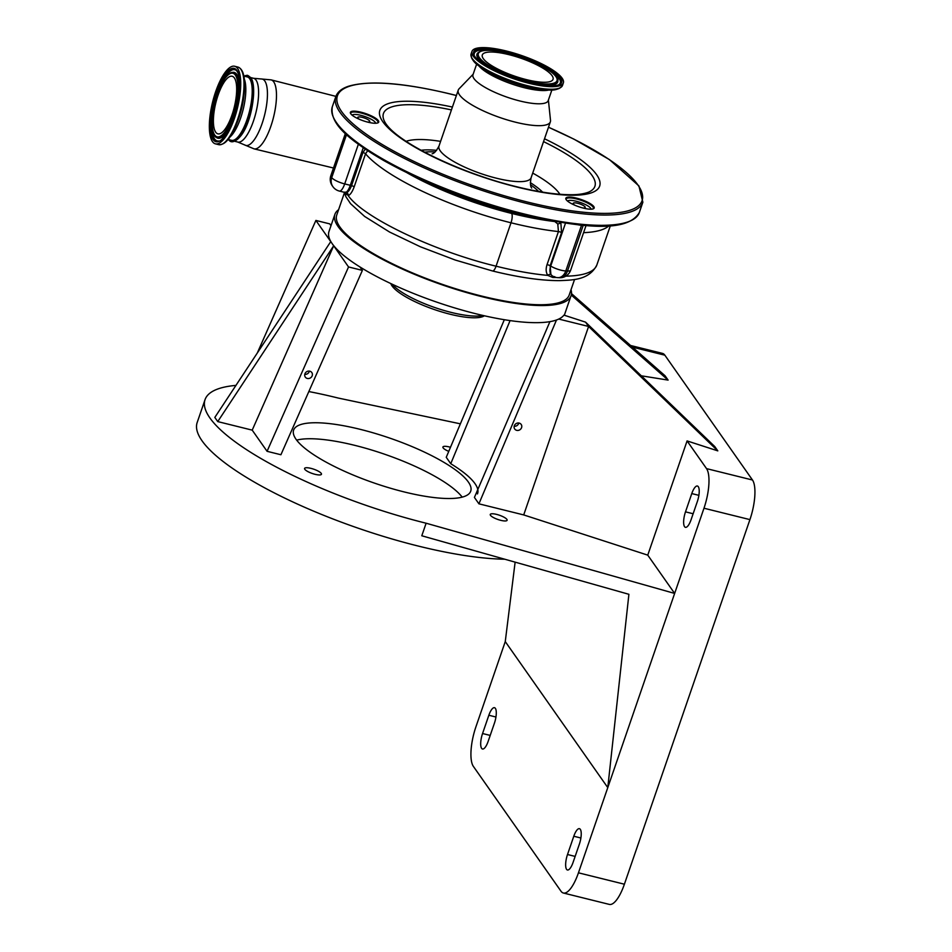 <?xml version="1.0" encoding="UTF-8"?>
<svg xmlns="http://www.w3.org/2000/svg" width="952" height="952" viewBox="0 0 952 952"><rect width="100%" height="100%" fill="white"/><g stroke="black" fill="none" stroke-linecap="round" stroke-linejoin="round"><path stroke-width="1.43" d="M482.902 315.457A51.824 13.149 -161 0 1 451.319 312.446A51.824 13.149 -161 0 1 392.188 284.22M484.401 315.79A50.385 12.781 -161 0 1 450.201 314.243A50.385 12.781 -161 0 1 390.808 283.565M215.699 132.185A29.667 9.484 -76.1 0 0 217.901 133.839A29.667 9.484 -76.1 0 0 233.192 111.206A29.667 9.484 -76.1 0 0 234.382 77.933A29.667 9.484 -76.1 0 0 232.169 76.267A29.667 9.484 -76.1 0 0 216.877 98.901A29.667 9.484 -76.1 0 0 215.699 132.185M240.701 81.753A39.96 12.781 -76.1 0 0 234.656 66.259A39.96 12.781 -76.1 0 0 217.699 86.263A39.96 12.781 -76.1 0 0 209.369 128.353A39.96 12.781 -76.1 0 0 215.426 143.847A39.96 12.781 -76.1 0 0 232.371 123.843A39.96 12.781 -76.1 0 0 240.701 81.753M243.843 76.065L247.246 76.91A32.654 10.436 103.9 0 1 252.197 89.571A32.654 10.436 103.9 0 1 245.39 123.974A32.654 10.436 103.9 0 1 231.538 140.313L228.123 139.468M244.236 76.172A34.07 10.889 103.9 0 1 246.842 75.446A34.07 10.889 103.9 0 1 250.126 77.457A34.07 10.889 103.9 0 1 248.424 116.787A34.07 10.889 103.9 0 1 230.491 141.42A34.07 10.889 103.9 0 1 228.67 139.777A34.07 10.889 103.9 0 1 228.528 139.563M251.114 78.921A32.844 10.496 103.9 0 1 250.733 112.384A32.844 10.496 103.9 0 1 235.227 140.646M591.061 209.19A12.483 3.165 19 0 0 576.281 201.253A12.483 3.165 19 0 0 567.547 201.098M582.648 207.929A6.366 1.618 19 0 0 585.23 207.5A6.366 1.618 19 0 0 577.709 203.3A6.366 1.618 19 0 0 573.187 203.347A6.366 1.618 19 0 0 574.96 205.275M578.804 224.839A12.483 3.165 19 0 0 582.374 225.315A12.483 3.165 19 0 0 583.683 225.303M577.721 224.731A11.245 2.856 19 0 0 581.529 225.267L583.219 225.35A11.245 2.856 19 0 0 584.254 225.35M556.242 277.472L553.16 277.472A141.515 35.914 -161 0 1 552.648 277.437L547.817 275.39C545.924 272.558 545.663 268.988 547.031 264.68L558.443 231.562L557.765 223.934L554.611 221.4M592.929 208.94A14.363 3.641 19 0 0 593.382 208.381A14.363 3.641 19 0 0 576.424 198.909A14.363 3.641 19 0 0 566.214 199.039A14.363 3.641 19 0 0 566.238 199.753M377.48 123.01A14.363 3.641 19 0 0 377.932 122.451A14.363 3.641 19 0 0 360.987 112.979A14.363 3.641 19 0 0 350.776 113.098A14.363 3.641 19 0 0 350.788 113.823M576.484 198.135A14.982 3.808 -161 0 1 590.561 203.835A14.982 3.808 -161 0 1 593.346 208.797A14.982 3.808 -161 0 1 583.505 208.143A14.982 3.808 -161 0 1 566 199.373A14.982 3.808 -161 0 1 576.484 198.135M361.034 112.205A14.982 3.808 -161 0 1 375.112 117.905A14.982 3.808 -161 0 1 377.896 122.856A14.982 3.808 -161 0 1 368.067 122.213A14.982 3.808 -161 0 1 350.55 113.443A14.982 3.808 -161 0 1 361.034 112.205M548.4 100.091L550.506 120.357A48.707 12.364 -161 0 1 550.351 121.832A48.707 12.364 -161 0 1 515.722 122.249A48.707 12.364 -161 0 1 458.245 90.119A48.707 12.364 -161 0 1 459.031 88.857L473.18 74.197M551.934 89.821L548.197 100.65A39.782 10.091 -161 0 1 519.923 100.995A39.782 10.091 -161 0 1 472.977 74.756L476.714 63.915M529.003 83.288A48.338 12.269 -161 0 1 471.966 51.408A48.338 12.269 -161 0 1 506.333 51.003A48.338 12.269 -161 0 1 563.37 82.883A48.338 12.269 -161 0 1 529.003 83.288M526.444 79.635A37.402 9.496 -161 0 1 482.307 54.966A37.402 9.496 -161 0 1 508.903 54.645A37.402 9.496 -161 0 1 553.041 79.325A37.402 9.496 -161 0 1 526.444 79.635M375.612 123.26A12.483 3.165 19 0 0 360.832 115.323A12.483 3.165 19 0 0 352.097 115.168M367.198 121.987A6.366 1.618 19 0 0 369.578 121.808A6.366 1.618 19 0 0 369.781 121.57A6.366 1.618 19 0 0 364.854 118.167A6.366 1.618 19 0 0 357.94 117.167A6.366 1.618 19 0 0 357.738 117.417A6.366 1.618 19 0 0 359.511 119.345M557.765 223.934A2.499 1.083 151.2 0 0 560.835 222.47L561.561 232.621L550.149 265.751L550.922 274.569L552.505 276.032A11.245 7.092 121.3 0 0 554.802 276.711M547.031 264.68A2.499 0.631 -161 0 1 550.149 265.751L550.708 266.084A11.245 7.092 121.3 0 0 552.505 276.032A11.245 11.245 0 0 0 557.836 277.651A11.245 8.247 92.6 0 0 565.797 270.963L567.487 271.034A11.245 8.247 92.6 0 1 559.538 277.734L557.836 277.651M367.662 150.737L365.544 153.796L354.144 186.913C352.276 191.923 350.288 194.815 348.194 195.6A2.499 2.321 74.9 0 0 346.397 192.637L345.017 192.054L346.397 192.637C348.218 192.066 349.943 189.734 351.55 185.628L362.95 152.51L365.247 149.119M345.683 192.649L348.194 195.6C363.236 217.449 433.707 251.197 496.063 266.191A141.753 35.974 19 0 0 547.817 275.39A2.499 1.737 143.9 0 1 550.922 274.569M346.147 193.827A2.499 2.321 150.4 0 0 346.123 192.828M574.568 279.436L569.189 295.049A122.915 31.19 -161 0 1 481.795 296.096A122.915 31.19 -161 0 1 336.758 215.021L344.398 192.84M338.591 209.714A124.891 31.69 19 0 0 334.89 214.379A124.891 31.69 19 0 0 482.259 296.762A124.891 31.69 19 0 0 571.057 295.703A124.891 31.69 19 0 0 571.021 289.741M334.89 214.379L328.987 231.514A124.891 31.69 19 0 0 332.212 243.7A124.891 31.69 19 0 0 359.987 266.976A124.891 31.69 19 0 0 476.369 313.886A124.891 31.69 19 0 0 558.753 319.063A124.891 31.69 19 0 0 563.929 315.124L585.563 322.145L714.762 446.547L717.796 450.867L687.082 440.919L647.753 555.135L674.647 593.429L703.98 508.225A31.725 10.139 -76.1 0 0 706.539 468.622L687.082 440.919M571.486 293.597L665.067 375.778L668.102 380.098L571.248 295.049M330.998 225.684L329.725 223.875L315.885 220.436L257.302 353.002M348.539 266.953L267.072 451.308L280.911 454.747L362.379 270.392L348.539 266.953L315.885 220.436M549.923 321.657L474.417 497.42L478.915 503.822L523.707 514.925L647.753 555.135M504.322 319.705L446.25 457.305L450.748 463.719A100.936 25.609 -161 0 1 477.44 493.933M460.375 423.83L338.246 398.055A187.33 47.541 19 0 0 308.829 391.558M235.941 385.393A187.33 47.541 19 0 0 205.049 399.65A187.33 47.541 19 0 0 426.115 523.219L674.647 593.429L607.781 787.613L505.262 641.588L475.929 726.793A31.725 10.139 -76.1 0 0 473.382 766.408L561.014 891.239A31.725 10.139 -76.1 0 0 563.37 893.012A31.725 10.139 -76.1 0 0 578.447 872.817L607.781 787.613L628.903 594.298L421.795 535.774L426.115 523.219M404.148 491.922A93.665 23.764 19 0 0 470.74 491.125A93.665 23.764 19 0 0 360.213 429.34A93.665 23.764 19 0 0 293.621 430.137A93.665 23.764 19 0 0 404.148 491.922M450.486 447.285A8.925 2.261 19 0 0 449.249 446.94A8.925 2.261 19 0 0 442.906 447.023A8.925 2.261 19 0 0 448.761 451.367M315.112 474.322A8.925 2.261 19 0 0 321.455 474.251A8.925 2.261 19 0 0 310.935 468.36A8.925 2.261 19 0 0 304.58 468.443A8.925 2.261 19 0 0 315.112 474.322M500.776 520.339A8.925 2.261 19 0 0 507.118 520.268A8.925 2.261 19 0 0 496.599 514.389A8.925 2.261 19 0 0 490.256 514.461A8.925 2.261 19 0 0 500.776 520.339M217.746 421.593L252.209 430.137L333.676 245.783L217.746 421.593L214.819 417.428L330.749 241.618M267.072 451.308L252.209 430.137M205.049 399.65L197.183 422.486A187.33 47.541 19 0 0 418.249 546.055A187.33 47.541 19 0 0 504.75 559.217M296.655 440.133A93.665 23.764 -161 0 1 354.703 445.334A93.665 23.764 -161 0 1 462.196 497.134M685.499 511.855A11.864 3.796 -76.1 0 0 685.416 527.325A11.864 3.796 -76.1 0 0 691.057 519.78L697.352 501.502A11.864 3.796 -76.1 0 0 697.423 486.02A11.864 3.796 -76.1 0 0 691.783 493.576L685.499 511.855L693.139 513.747M362.379 270.392L359.987 266.976M309.805 371.185A3.963 3.618 144.9 0 0 305.306 377.099A3.963 3.618 144.9 0 0 311.59 376.861A3.963 3.618 144.9 0 0 309.805 371.185M304.783 374.35A3.963 3.618 144.9 0 0 309.388 371.113M563.37 893.012L609.316 904.4A31.725 10.139 -76.1 0 0 624.393 884.206L749.926 519.613A31.725 10.139 -76.1 0 0 752.485 480.01L664.841 355.179A31.725 10.139 -76.1 0 0 662.485 353.406L630.593 345.493M567.511 854.515A11.864 3.796 -76.1 0 0 567.428 869.985A11.864 3.796 -76.1 0 0 573.068 862.441L579.363 844.162A11.864 3.796 -76.1 0 0 579.435 828.68A11.864 3.796 -76.1 0 0 573.794 836.237L567.511 854.515L575.151 856.407M494.421 723.175A11.864 3.796 -76.1 0 0 494.493 707.693A11.864 3.796 -76.1 0 0 488.852 715.249L482.557 733.528A11.864 3.796 -76.1 0 0 482.485 748.998A11.864 3.796 -76.1 0 0 488.126 741.453L494.421 723.175M668.102 380.098L641.291 375.802M515.127 562.144L505.262 641.588M523.707 514.925L588.598 326.465L717.796 450.867M558.753 319.063L588.598 326.465L585.563 322.145M519.185 423.093A3.963 3.618 144.9 0 0 514.699 428.995A3.963 3.618 144.9 0 0 520.97 428.769A3.963 3.618 144.9 0 0 519.185 423.093M556.492 319.991L478.915 503.822M514.175 426.246A3.963 3.618 144.9 0 0 518.78 423.009M510.07 320.598L450.748 463.719M237.881 85.942A32.785 10.484 -76.1 0 0 224.244 79.492A32.785 10.484 -76.1 0 0 212.189 124.165A32.785 10.484 -76.1 0 0 225.826 130.614A32.785 10.484 -76.1 0 0 237.881 85.942M238.797 85.549A33.701 10.77 -76.1 0 0 232.121 72.447C222.732 73.352 211.213 105.196 212.106 124.426C212.939 132.744 214.26 137.005 216.068 137.195A33.701 10.77 -76.1 0 0 230.919 123.058A33.701 10.77 -76.1 0 0 238.797 85.549M216.271 137.338A33.903 10.841 -76.1 0 0 216.449 137.493A33.903 10.841 -76.1 0 0 231.395 123.272A33.903 10.841 -76.1 0 0 239.321 85.537A33.903 10.841 -76.1 0 0 232.597 72.364A33.903 10.841 -76.1 0 0 232.359 72.412M236.191 70.341A36.664 11.721 -76.1 0 0 220.102 86.168A36.664 11.721 -76.1 0 0 211.665 126.675A36.664 11.721 -76.1 0 0 218.686 140.967M211.154 126.687A36.866 11.781 -76.1 0 0 218.46 141.015C220.34 142.55 224.791 136.588 231.776 123.117C237.215 109.325 239.868 96.045 239.761 83.288C239.428 76.243 238.178 71.876 236.013 70.186A36.866 11.781 -76.1 0 0 219.769 85.644A36.866 11.781 -76.1 0 0 211.154 126.687M239.845 83.026A37.782 12.079 -76.1 0 0 224.125 75.589A37.782 12.079 -76.1 0 0 210.225 127.08A37.782 12.079 -76.1 0 0 225.945 134.518A37.782 12.079 -76.1 0 0 239.845 83.026M222.387 144.049A39.306 12.566 -76.1 0 0 236.929 123.189C231.134 137.909 225.065 145.061 218.698 144.656A39.96 12.781 -76.1 0 0 235.644 124.652A39.96 12.781 -76.1 0 0 243.974 82.574A39.96 12.781 -76.1 0 0 237.929 67.08L234.656 66.259M244.581 83.074A39.306 12.566 -76.1 0 0 240.904 69.329M237.929 67.08C242.141 68.592 244.355 73.947 244.581 83.121L243.807 96.449A34.308 10.972 -76.1 0 1 237.619 121.428L236.929 123.189A39.306 12.566 -76.1 0 0 244.021 94.569A39.306 12.566 -76.1 0 0 244.581 83.169M229.932 137.029A32.654 10.436 -76.1 0 0 245.806 87.989A32.654 10.436 -76.1 0 0 244.295 79.076M250.745 77.588L253.613 78.302A32.844 10.496 103.9 0 1 256.052 80.135A32.844 10.496 103.9 0 1 254.743 116.989A32.844 10.496 103.9 0 1 237.81 142.062L254.005 148.845A35.533 11.353 103.9 0 0 272.32 121.689A35.533 11.353 103.9 0 0 273.724 81.86A35.533 11.353 103.9 0 0 271.106 79.873L261.134 78.968A34.189 10.924 103.9 0 1 264.799 80.979A34.189 10.924 103.9 0 1 262.93 120.987A34.189 10.924 103.9 0 1 244.771 144.99M581.529 225.267L565.797 270.963A11.245 2.856 19 0 1 550.708 266.084L565.488 223.161M407.111 172.824A120.523 30.583 19 0 0 511.617 213.426A134.256 34.07 19 0 0 554.481 221.507A9.996 2.535 19 0 0 553.85 221.257M536.904 217.877A123.641 31.38 -161 0 1 409.717 174.085M523.207 214.628A161.114 40.888 -161 0 1 334.557 119.607M523.897 213.903A162.352 41.198 -161 0 1 332.308 106.802C329.428 124.914 351.193 141.015 383.263 160.269C424.271 183.153 470.942 201.288 523.303 214.688C581.66 227.921 627.368 233.133 639.327 212.522A162.352 41.198 -161 0 1 523.897 213.903M548.507 127.211L574.008 139.182L609.458 159.615L638.923 185.938L642.862 202.24A162.352 41.198 -161 0 1 527.432 203.621A162.352 41.198 -161 0 1 335.842 96.521L332.308 106.802M548.483 127.247A161.114 40.888 -161 0 1 642.255 200.11A161.114 40.888 -161 0 1 527.527 202.062A161.114 40.888 -161 0 1 341.578 111.515A161.114 40.888 -161 0 1 451.962 94.426A161.114 40.888 -161 0 1 456.377 95.533M544.52 138.778A116.239 29.5 -161 0 1 599.07 187.377A116.239 29.5 -161 0 1 517.007 187.068A116.239 29.5 -161 0 1 384.263 123.629A116.239 29.5 -161 0 1 452.414 107.064M543.544 141.622A111.824 28.37 -161 0 1 588.776 192.078C583.802 193.982 577.424 194.862 569.629 194.708C555.302 194.553 537.606 191.887 516.543 186.723C459.685 172.919 395.247 141.681 384.727 121.82A111.824 28.37 -161 0 1 451.438 109.908M406.123 141.312A85.418 21.67 -161 0 1 440.597 141.372M532.703 173.085A85.418 21.67 -161 0 1 559.907 194.267M530.3 182.617A72.173 18.314 -161 0 1 542.604 192.125M421.082 150.273A72.173 18.314 -161 0 1 436.623 150.356M424.64 152.201A67.437 17.112 -161 0 1 435.147 151.915M530.514 184.759A67.437 17.112 -161 0 1 538.618 191.447M550.351 121.832L531.085 177.81A48.707 12.364 -161 0 1 496.456 178.214A48.707 12.364 -161 0 1 438.979 146.084C436.433 150.904 434.16 153.474 432.137 153.796M549.59 89.833A39.782 10.091 -161 0 1 524.481 87.763A39.782 10.091 -161 0 1 478.547 65.367M560.502 87.596A47.671 12.102 -161 0 1 544.901 89.559L540.224 89.131A41.091 10.424 -161 0 1 525.373 86.477A41.091 10.424 -161 0 1 486.365 70.591L482.414 68.044A47.671 12.102 -161 0 1 471.323 56.894M527.67 86.489A47.671 12.102 -161 0 1 482.414 68.044C474.858 63.998 471.073 59.298 471.085 53.966A48.338 12.269 -161 0 0 528.122 85.847A48.338 12.269 -161 0 0 562.489 85.442C559.217 89.643 553.35 91.023 544.901 89.559A47.671 12.102 -161 0 1 527.67 86.489M528.598 82.705A46.588 11.817 -161 0 1 474.834 56.525A46.588 11.817 -161 0 1 506.75 51.587A46.588 11.817 -161 0 1 560.514 77.766A46.588 11.817 -161 0 1 528.598 82.705M474.155 54.121A45.66 11.591 -161 0 1 506.762 52.455A45.66 11.591 -161 0 1 559.978 83.681C557.955 86.846 547.459 86.501 528.527 82.645C500.907 76.862 471.002 57.882 474.155 54.121M474.179 54.347A45.47 11.543 -161 0 1 504.108 52.324M537.475 63.82A45.47 11.543 -161 0 1 559.824 83.835M557.824 80.587A42.697 10.841 -161 0 1 557.848 80.837A42.697 10.841 -161 0 1 531.145 83.276M477.904 52.836C482.295 49.254 492.279 49.373 507.844 53.193C533.632 58.917 560.478 75.505 557.812 80.361A42.507 10.793 -161 0 1 527.444 81.908A42.507 10.793 -161 0 1 477.904 52.836L477.583 53.193A42.697 10.841 -161 0 1 477.749 53.014M497.134 71.567A42.697 10.841 -161 0 1 477.583 53.193M527.42 81.039A41.59 10.555 -161 0 1 479.415 57.667A41.59 10.555 -161 0 1 507.916 53.252A41.59 10.555 -161 0 1 555.92 76.624A41.59 10.555 -161 0 1 527.42 81.039M330.844 175.668A11.245 2.856 19 0 0 331.141 176.763A11.245 10.258 144.9 0 0 332.272 185.783A11.245 11.245 0 0 1 330.844 175.668L345.362 133.518M345.862 133.994L331.141 176.763L331.724 177.596L346.528 134.613M332.867 186.616A11.245 10.258 144.9 0 1 331.724 177.596A11.245 2.856 19 0 0 344.695 183.915A11.245 3.594 103.9 0 1 339.352 191.066A11.245 11.245 0 0 1 332.867 186.616L332.272 185.783M358.357 144.264L344.695 183.915L350.312 185.307L363.248 147.75M511.617 213.426A7.497 2.392 103.9 0 1 511.01 222.792A141.753 35.974 -161 0 0 558.443 231.562A2.499 0.631 -161 0 1 561.561 232.621M559.538 277.734A11.245 11.245 0 0 0 570.664 270.166A11.245 2.856 19 0 1 567.487 271.034L583.219 225.35M354.144 186.913A2.499 0.631 19 0 0 351.55 185.628A12.483 3.165 -161 0 0 350.312 185.307A11.245 3.594 103.9 0 1 344.969 192.459L339.352 191.066M565.797 276.151A141.753 35.974 19 0 0 596.845 264.989C589.193 280.293 572.212 280.055 559.705 280.626C541.295 280.697 518.899 277.472 492.505 270.963A7.497 2.392 -76.1 0 0 496.063 266.191L511.01 222.792A128.008 32.487 -161 0 1 365.544 153.796A2.499 0.631 19 0 0 362.95 152.51M608.911 225.826A141.753 35.974 -161 0 1 583.576 232.669M552.648 277.437A2.499 1.773 93.6 0 1 553.552 276.592M553.16 277.472A2.499 1.785 93.5 0 1 553.862 276.735M346.623 194.636A2.499 2.309 148.4 0 0 346.349 193.03L344.969 192.459M632.485 347.159L664.841 355.179M578.447 872.817L624.393 884.206M703.98 508.225L749.926 519.613M706.539 468.622L752.485 480.01M691.783 493.576L698.875 495.337M488.852 715.249L495.944 717.011M482.557 733.528L490.209 735.42M573.794 836.237L580.887 837.998M218.698 144.656L215.426 143.847M246.842 75.446C247.199 74.922 248.579 75.743 250.995 77.909C258.754 88.524 248.627 142.943 230.491 141.42M234.942 141.348L237.81 142.062M253.613 78.302L261.134 78.968M335.901 96.366L271.106 79.873M456.401 95.498L451.867 94.355C404.148 82.8 369.745 80.087 348.67 86.204C341.839 88.417 337.567 91.856 335.842 96.521M531.085 177.81C530.121 183.165 530.335 186.592 531.716 188.091L531.716 188.079M458.245 90.119L438.979 146.084M471.966 51.408L471.085 53.966M563.37 82.883L562.489 85.442M642.862 202.24L639.327 212.522M570.664 270.166L586.051 225.493M610.363 225.719L596.845 264.989M333.486 168.004L254.005 148.845M564.322 315.255L571.057 295.703M492.505 270.963L455.234 260.039L420.368 246.77L389.535 232.014L364.64 216.449L350.562 203.668L345.921 196.743L344.243 192.28"/></g></svg>
